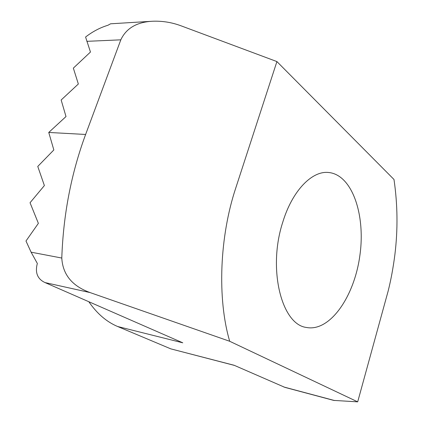 <?xml version="1.0" encoding="UTF-8"?>
<svg xmlns="http://www.w3.org/2000/svg" width="423" height="423" viewBox="0 0 423 423"><rect width="100%" height="100%" fill="white"/><g stroke="black" fill="none" stroke-linecap="round" stroke-linejoin="round"><path stroke-width="0.63" d="M234.49 365.424L170.813 348.864L234.146 365.276L284.875 387.362L333.721 400.401L357.689 401.85L229.694 341.276L90.051 292.568C72.153 286.054 62.731 274.548 61.79 258.041C63.302 214.583 71.249 173.393 85.62 134.466L120.814 39.831C126.181 28.362 136.613 22.176 152.106 21.261C162.136 20.801 171.891 22.361 181.382 25.94L276.912 61.573L393.987 179.474C397.662 204.494 397.958 229.567 394.876 254.704C393.184 267.902 390.931 280.058 388.118 291.177L357.689 401.85M152.106 21.261L110.572 23.804L107.96 25.253C100.129 27.617 92.674 31.54 85.578 37.028L90.464 52.04L73.343 68.129L78.345 84.003L61.155 99.997L66.004 116.552L48.751 132.452L53.837 149.948L37.763 166.445L44.383 185.57L30.044 202.739L38.371 223.349L25.983 241.01L31.106 252.187L61.79 258.041M170.813 348.864L117.647 326.508L182.768 342.81L45.076 282.596C37.478 279.069 34.898 272.687 37.33 263.455L31.106 252.187M229.7 341.271C217.073 298.437 219.616 236.351 235.844 187.77L276.912 61.573M282.797 222.086C292.325 190.688 311.931 170.718 328.417 172.473C352.259 174.503 365.821 215.212 359.804 256C354.199 296.846 329.813 332.155 306.352 327.45C281.612 324.541 267.436 268.88 282.797 222.086M117.647 326.508C106.628 321.882 97.015 313.617 88.814 301.721M283.78 386.982L334.551 400.533M86.842 41.332L120.814 39.831M85.62 134.466L48.751 132.452M45.076 282.596L90.051 292.568"/></g></svg>

